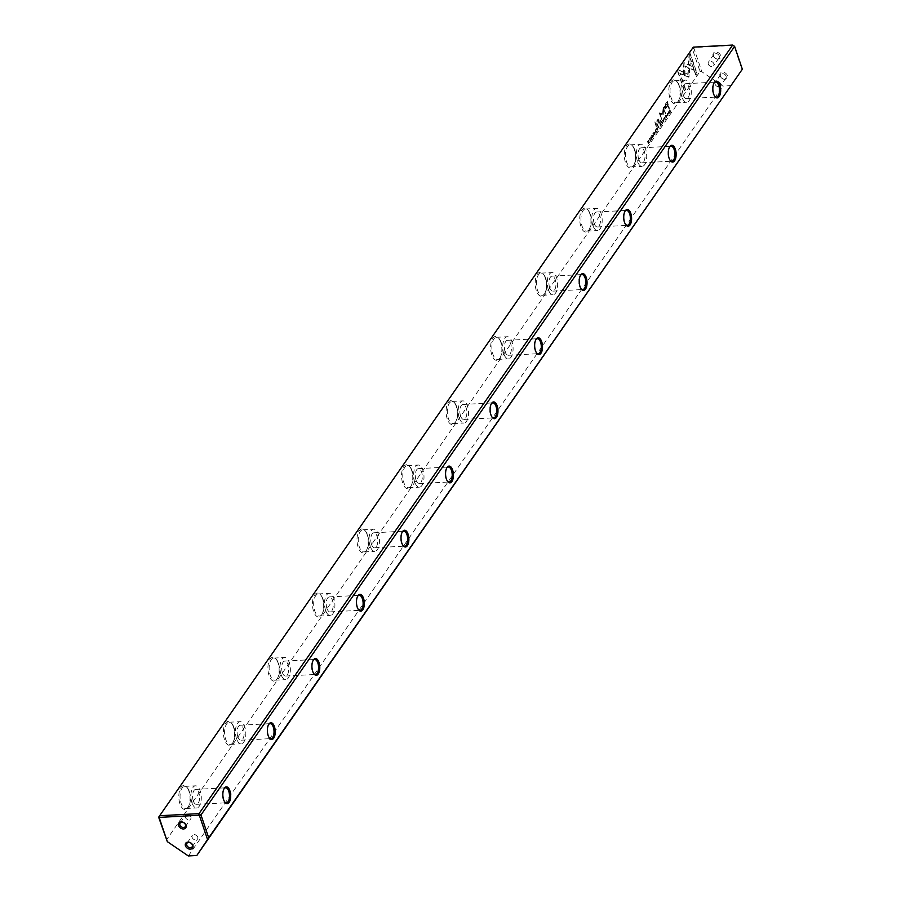 <?xml version="1.0" encoding="UTF-8"?>
<svg xmlns="http://www.w3.org/2000/svg" width="901" height="901" viewBox="0 0 901 901"><rect width="100%" height="100%" fill="white"/><g stroke="black" fill="none" stroke-linecap="round" stroke-linejoin="round"><path stroke-width="0.68" stroke-dasharray="4.5 3.38" d="M663.463 121.995L662.19 120.193L663.418 121.5L663.046 118.943L663.643 121.736M683.104 75.042L683.882 62.766L692.587 66.865L693.714 70.21L685.008 66.111L684.411 75.616L683.104 75.042L684.411 75.616M684.737 75.594L685.323 66.1L694.04 70.188L692.903 66.843L684.197 62.743L683.431 75.031M690.065 53.801L696.856 73.871L695.82 75.369L690.155 58.633L689.761 64.883L688.454 64.275L689.017 55.31L690.38 53.778L689.017 55.31M688.713 77.002L684.715 75.684L684.884 72.947L687.801 74.321L688.195 68.239L689.502 68.848L689.051 75.853L688.071 77.261L689.028 76.979L689.817 68.836L688.51 68.217L688.116 74.299L685.199 72.925L685.03 75.661L689.028 76.979M665.794 117.648L666.38 115.981L665.704 115.452L665.411 116.499L665.602 115.215L666.549 115.745L666.47 117.716L665.794 117.648L666.796 117.704L666.864 115.733L665.918 115.193L665.726 116.477L666.019 115.429L666.695 115.97L666.121 117.626L666.796 117.704L665.794 117.648M665.602 115.215L666.864 115.733L665.602 115.215M666.38 115.981L665.704 115.452L666.38 115.981M665.974 117.389L666.695 117.423L665.974 117.389M657.831 126.467L658.248 125.858L659.07 128.314L658.552 127.469L657.662 127.705L658.147 126.444L657.989 127.683L658.868 127.446L659.228 128.528L658.563 125.847L658.147 126.444M658.372 127.728L657.662 127.705L658.372 127.728M668.902 114.168L668.069 111.713L669.06 113.931M656.378 132.199L655.523 132.999L656.119 132.132L655.838 131.298L655.275 132.109L655.489 130.262L654.802 130.814L655.545 129.744L656.694 132.177L655.545 129.744M664.161 117.288L664.859 116.995L665.332 119.799L664.161 117.288L664.961 120.081L664.161 117.288M656.514 128.359L656.93 127.751L657.764 130.194L657.032 129.62L656.919 131.422L656.514 128.359L657.234 131.4L657.55 129.305L658.079 130.183L657.257 127.739L656.829 128.347M652.538 136.659L652.515 137.819L651.817 137.729L651.648 135.308L652.335 135.353L652.425 137.526L652.651 135.33L651.964 135.296L652.133 137.707L652.831 137.797L652.853 136.637M651.986 137.515L652.741 137.504L651.986 137.515M651.648 135.308L652.651 135.33L651.648 135.308M652.515 137.819L651.817 137.729L652.515 137.819M678.735 70.109L683.014 72.114L682.845 74.851L679.872 73.465L685.537 90.179L684.49 91.688L677.698 71.618L679.061 70.098L677.698 71.618M158.655 817.218L692.295 48.643L700.021 71.461L166.381 840.047M188.895 791.089A11.983 5.586 87 0 0 186.845 787.181A11.983 5.586 87 0 0 179.795 789.94A11.983 5.586 87 0 0 180.617 805.517A11.983 5.586 87 0 0 187.926 807.51A11.983 5.586 87 0 0 188.895 791.089M233.438 726.927A11.983 5.586 87 0 0 231.388 723.019A11.983 5.586 87 0 0 224.338 725.789A11.983 5.586 87 0 0 225.171 741.354A11.983 5.586 87 0 0 232.469 743.359A11.983 5.586 87 0 0 233.438 726.927M277.992 662.776A11.983 5.586 87 0 0 275.931 658.868A11.983 5.586 87 0 0 268.881 661.627A11.983 5.586 87 0 0 269.714 677.203A11.983 5.586 87 0 0 277.012 679.196A11.983 5.586 87 0 0 277.992 662.776M322.535 598.613A11.983 5.586 87 0 0 320.474 594.716A11.983 5.586 87 0 0 313.424 597.476A11.983 5.586 87 0 0 314.258 613.04A11.983 5.586 87 0 0 321.556 615.045A11.983 5.586 87 0 0 322.535 598.613M367.079 534.462A11.983 5.586 87 0 0 365.018 530.554A11.983 5.586 87 0 0 357.967 533.313A11.983 5.586 87 0 0 358.801 548.889A11.983 5.586 87 0 0 366.099 550.883A11.983 5.586 87 0 0 367.079 534.462M411.622 470.311A11.983 5.586 87 0 0 409.572 466.403A11.983 5.586 87 0 0 402.522 469.162A11.983 5.586 87 0 0 403.344 484.738A11.983 5.586 87 0 0 410.653 486.731A11.983 5.586 87 0 0 411.622 470.311M456.165 406.148A11.983 5.586 87 0 0 454.115 402.251A11.983 5.586 87 0 0 447.065 405.011A11.983 5.586 87 0 0 447.887 420.576A11.983 5.586 87 0 0 455.196 422.58A11.983 5.586 87 0 0 456.165 406.148M500.708 341.997A11.983 5.586 87 0 0 498.658 338.089A11.983 5.586 87 0 0 491.608 340.848A11.983 5.586 87 0 0 492.43 356.424A11.983 5.586 87 0 0 499.74 358.418A11.983 5.586 87 0 0 500.708 341.997M545.251 277.846A11.983 5.586 87 0 0 543.202 273.938A11.983 5.586 87 0 0 536.151 276.697A11.983 5.586 87 0 0 536.985 292.273A11.983 5.586 87 0 0 544.283 294.267A11.983 5.586 87 0 0 545.251 277.846M589.795 213.683A11.983 5.586 87 0 0 587.745 209.775A11.983 5.586 87 0 0 580.695 212.546A11.983 5.586 87 0 0 581.528 228.111A11.983 5.586 87 0 0 588.826 230.104A11.983 5.586 87 0 0 589.795 213.683M634.349 149.532A11.983 5.586 87 0 0 632.288 145.624A11.983 5.586 87 0 0 625.238 148.383A11.983 5.586 87 0 0 626.071 163.959A11.983 5.586 87 0 0 633.369 165.953A11.983 5.586 87 0 0 634.349 149.532M678.892 85.37A11.983 5.586 87 0 0 676.831 81.473A11.983 5.586 87 0 0 669.781 84.232A11.983 5.586 87 0 0 670.614 99.797A11.983 5.586 87 0 0 677.912 101.802A11.983 5.586 87 0 0 678.892 85.37M665.456 104.032L667.134 101.61L669.353 108.176L668.936 108.773L667.956 105.879L665.388 108.942L664.578 107.94L664.499 105.845L665.771 104.009L664.893 107.917L665.704 108.92L668.272 105.867L669.252 108.751L667.45 101.599L665.771 104.009M653.495 136.344L652.831 133.663L653.653 136.119M669.398 109.809L670.558 111.769L669.646 112.659L669.195 111.972L669.398 109.809L669.961 112.648L670.885 111.758L669.713 109.787M663.204 114.968L663.654 109.134L665.715 113.774L663.53 107.32L662.843 113.886L659.622 112.952L661.807 119.405L660.41 113.819L662.99 115.013L660.084 113.841L661.492 119.416L659.307 112.963L662.528 113.898L663.215 107.332L665.4 113.785L663.339 109.145L662.888 114.979M653.946 134.711L654.531 133.044L653.856 132.515L653.563 133.562L653.754 132.278L654.7 132.807L654.622 134.778L653.946 134.711L654.948 134.767L655.016 132.796L654.07 132.256L653.889 133.539L654.171 132.492L654.847 133.033L654.272 134.7L654.948 134.767L653.946 134.711M653.754 132.278L655.016 132.796L653.754 132.278M654.531 133.044L653.856 132.515L654.531 133.044M654.126 134.452L654.847 134.486L654.126 134.452M659.982 123.369L660.399 122.761L661.233 125.205L660.692 124.338L660.388 126.422L659.982 123.369L660.703 126.41L661.019 124.315L661.548 125.194L660.715 122.739L659.982 124.361L660.343 123.302L660.298 124.349L660.917 124.011L660.67 123.279M649.418 138.517L650.117 138.225L650.59 141.029L649.418 138.517L650.218 141.311L649.418 138.517M651.355 139.441L650.522 136.986L651.513 139.204M662.539 123.313L661.683 124.113L662.28 123.257L661.998 122.423L661.345 122.941L661.649 121.387L660.974 121.939L661.717 120.869L662.866 123.302L661.717 120.869M649.17 142.572L648.326 140.714L648.236 143.923L647.402 141.48L648.224 143.27L648.348 140.128L649.486 142.561L648.348 140.128M656.322 126.94L654.61 121.86M667.945 114.472L667.923 115.632L667.213 115.542L667.055 113.132L667.742 113.166L667.821 115.339L668.058 113.154L667.371 113.109L667.528 115.519L668.238 115.621L668.26 114.45M667.393 115.328L668.148 115.317L667.393 115.328M667.055 113.132L668.058 113.154L667.055 113.132M667.923 115.632L667.213 115.542L667.923 115.632M660.624 120.757L660.163 121.398L659.904 120.633L660.365 119.979L660.94 120.734L660.365 119.979M658.462 120.295L659.273 122.694L658.879 123.257L658.214 121.308L657.043 121.23L657.111 125.813L656.401 123.719L656.795 120.892L658.113 119.112L658.777 120.283L658.113 119.112M658.428 119.09L658.226 120.295L656.795 120.892L658.226 120.295L657.111 120.88L656.716 123.696L657.426 125.791L657.358 121.218L658.53 121.297L659.194 123.246L659.588 122.671L658.777 120.283M658.214 121.308L657.043 121.23L658.214 121.308M731.33 85.629L722.872 86.079L701.868 71.776L693.939 48.361L694.525 47.494L733.009 45.444L734.146 46.221L742.075 69.636M188.332 855.95L722.872 86.079M727.389 75.56A4.19 3.176 -145.2 0 0 720.8 72.801A4.19 3.176 -145.2 0 0 722.872 78.916A4.19 3.176 -145.2 0 0 727.389 75.56M720.552 55.355A4.19 3.176 -145.2 0 0 713.952 52.596A4.19 3.176 -145.2 0 0 716.025 58.711A4.19 3.176 -145.2 0 0 720.552 55.355M700.021 71.461L701.868 71.776M694.525 47.494L693.297 47.145L692.295 48.643L693.939 48.361M224.067 788.679A7.49 3.491 87 0 0 223.797 789.039A7.49 3.491 87 0 0 223.189 799.3A7.49 3.491 87 0 0 224.473 801.744A7.49 3.491 87 0 0 224.777 802.07M193.298 800.888A7.49 3.491 -93 0 1 192.848 793.364A7.49 3.491 -93 0 1 195.686 789.4A7.49 3.491 -93 0 1 199.571 796.698A7.49 3.491 -93 0 1 196.486 804.356A7.49 3.491 -93 0 1 193.298 800.888M191.958 802.814A11.082 5.169 -93 0 1 191.305 791.675A11.082 5.169 -93 0 1 195.494 785.818A11.082 5.169 -93 0 1 200.202 790.943A11.082 5.169 -93 0 1 200.867 802.093A11.082 5.169 -93 0 1 196.677 807.949A11.082 5.169 -93 0 1 191.958 802.814M189.356 791.528A11.082 5.169 -93 0 1 188.455 806.71A11.082 5.169 -93 0 1 185.831 808.524A11.082 5.169 -93 0 1 180.076 797.734A11.082 5.169 -93 0 1 184.649 786.393A11.082 5.169 -93 0 1 187.453 787.913A11.082 5.169 -93 0 1 189.356 791.528M268.611 724.528A7.49 3.491 87 0 0 268.34 724.877A7.49 3.491 87 0 0 267.732 735.148A7.49 3.491 87 0 0 269.016 737.581A7.49 3.491 87 0 0 269.32 737.908M237.841 736.736A7.49 3.491 -93 0 1 237.402 729.202A7.49 3.491 -93 0 1 240.229 725.249A7.49 3.491 -93 0 1 244.115 732.536A7.49 3.491 -93 0 1 241.029 740.205A7.49 3.491 -93 0 1 237.841 736.736M236.512 738.662A11.082 5.169 -93 0 1 235.848 727.512A11.082 5.169 -93 0 1 240.038 721.656A11.082 5.169 -93 0 1 244.745 726.792A11.082 5.169 -93 0 1 245.41 737.93A11.082 5.169 -93 0 1 241.22 743.787A11.082 5.169 -93 0 1 236.512 738.662M233.9 727.366A11.082 5.169 -93 0 1 232.999 742.559A11.082 5.169 -93 0 1 230.374 744.372A11.082 5.169 -93 0 1 224.619 733.583A11.082 5.169 -93 0 1 229.192 722.242A11.082 5.169 -93 0 1 232.007 723.751A11.082 5.169 -93 0 1 233.9 727.366M313.154 660.365A7.49 3.491 87 0 0 312.895 660.726A7.49 3.491 87 0 0 312.287 670.986A7.49 3.491 87 0 0 313.571 673.43A7.49 3.491 87 0 0 313.875 673.757M282.385 672.585A7.49 3.491 -93 0 1 281.945 665.051A7.49 3.491 -93 0 1 284.772 661.097A7.49 3.491 -93 0 1 288.658 668.384A7.49 3.491 -93 0 1 285.572 676.043A7.49 3.491 -93 0 1 282.385 672.585M281.056 674.5A11.082 5.169 -93 0 1 280.391 663.361A11.082 5.169 -93 0 1 284.581 657.505A11.082 5.169 -93 0 1 289.289 662.64A11.082 5.169 -93 0 1 289.953 673.779A11.082 5.169 -93 0 1 285.763 679.636A11.082 5.169 -93 0 1 281.056 674.5M278.443 663.215A11.082 5.169 -93 0 1 277.553 678.408A11.082 5.169 -93 0 1 274.918 680.21A11.082 5.169 -93 0 1 269.162 669.42A11.082 5.169 -93 0 1 273.735 658.079A11.082 5.169 -93 0 1 276.551 659.6A11.082 5.169 -93 0 1 278.443 663.215M357.708 596.214A7.49 3.491 87 0 0 357.438 596.575A7.49 3.491 87 0 0 356.83 606.835A7.49 3.491 87 0 0 358.114 609.279A7.49 3.491 87 0 0 358.418 609.605M326.928 608.423A7.49 3.491 -93 0 1 326.489 600.899A7.49 3.491 -93 0 1 329.315 596.935A7.49 3.491 -93 0 1 333.201 604.233A7.49 3.491 -93 0 1 330.115 611.892A7.49 3.491 -93 0 1 326.928 608.423M325.599 610.349A11.082 5.169 -93 0 1 324.934 599.21A11.082 5.169 -93 0 1 329.124 593.354A11.082 5.169 -93 0 1 333.843 598.478A11.082 5.169 -93 0 1 334.496 609.628A11.082 5.169 -93 0 1 330.307 615.484A11.082 5.169 -93 0 1 325.599 610.349M322.986 599.052A11.082 5.169 -93 0 1 322.096 614.245A11.082 5.169 -93 0 1 319.461 616.059A11.082 5.169 -93 0 1 313.706 605.269A11.082 5.169 -93 0 1 318.278 593.928A11.082 5.169 -93 0 1 321.094 595.448A11.082 5.169 -93 0 1 322.986 599.052M402.251 532.052A7.49 3.491 87 0 0 401.981 532.412A7.49 3.491 87 0 0 401.373 542.684A7.49 3.491 87 0 0 402.657 545.116A7.49 3.491 87 0 0 402.961 545.443M371.482 544.272A7.49 3.491 -93 0 1 371.032 536.737A7.49 3.491 -93 0 1 373.859 532.784A7.49 3.491 -93 0 1 377.744 540.071A7.49 3.491 -93 0 1 374.658 547.74A7.49 3.491 -93 0 1 371.482 544.272M370.142 546.197A11.082 5.169 -93 0 1 369.478 535.048A11.082 5.169 -93 0 1 373.678 529.191A11.082 5.169 -93 0 1 378.386 534.327A11.082 5.169 -93 0 1 379.039 545.465A11.082 5.169 -93 0 1 374.85 551.322A11.082 5.169 -93 0 1 370.142 546.197M367.54 534.901A11.082 5.169 -93 0 1 366.639 550.094A11.082 5.169 -93 0 1 364.004 551.896A11.082 5.169 -93 0 1 358.26 541.107A11.082 5.169 -93 0 1 362.821 529.777A11.082 5.169 -93 0 1 365.637 531.286A11.082 5.169 -93 0 1 367.54 534.901M446.795 467.901A7.49 3.491 87 0 0 446.524 468.261A7.49 3.491 87 0 0 445.916 478.521A7.49 3.491 87 0 0 447.2 480.965A7.49 3.491 87 0 0 447.504 481.292M416.025 480.109A7.49 3.491 -93 0 1 415.575 472.586A7.49 3.491 -93 0 1 418.413 468.633A7.49 3.491 -93 0 1 422.299 475.919A7.49 3.491 -93 0 1 419.202 483.578A7.49 3.491 -93 0 1 416.025 480.109M414.685 482.035A11.082 5.169 -93 0 1 414.021 470.896A11.082 5.169 -93 0 1 418.222 465.04A11.082 5.169 -93 0 1 422.929 470.164A11.082 5.169 -93 0 1 423.583 481.314A11.082 5.169 -93 0 1 419.393 487.171A11.082 5.169 -93 0 1 414.685 482.035M412.084 470.75A11.082 5.169 -93 0 1 411.183 485.943A11.082 5.169 -93 0 1 408.547 487.745A11.082 5.169 -93 0 1 402.803 476.956A11.082 5.169 -93 0 1 407.376 465.614A11.082 5.169 -93 0 1 410.18 467.135A11.082 5.169 -93 0 1 412.084 470.75M491.338 403.749A7.49 3.491 87 0 0 491.068 404.099A7.49 3.491 87 0 0 490.459 414.37A7.49 3.491 87 0 0 491.743 416.814A7.49 3.491 87 0 0 492.047 417.14M460.569 415.958A7.49 3.491 -93 0 1 460.118 408.423A7.49 3.491 -93 0 1 462.956 404.47A7.49 3.491 -93 0 1 466.842 411.768A7.49 3.491 -93 0 1 463.745 419.427A7.49 3.491 -93 0 1 460.569 415.958M459.228 417.884A11.082 5.169 -93 0 1 458.575 406.734A11.082 5.169 -93 0 1 462.765 400.889A11.082 5.169 -93 0 1 467.473 406.013A11.082 5.169 -93 0 1 468.137 417.163A11.082 5.169 -93 0 1 463.936 423.008A11.082 5.169 -93 0 1 459.228 417.884M456.627 406.588A11.082 5.169 -93 0 1 455.726 421.781A11.082 5.169 -93 0 1 453.09 423.594A11.082 5.169 -93 0 1 447.346 412.804A11.082 5.169 -93 0 1 451.919 401.463A11.082 5.169 -93 0 1 454.723 402.984A11.082 5.169 -93 0 1 456.627 406.588M535.881 339.587A7.49 3.491 87 0 0 535.611 339.947A7.49 3.491 87 0 0 535.003 350.207A7.49 3.491 87 0 0 536.286 352.651A7.49 3.491 87 0 0 536.591 352.978M505.112 351.807A7.49 3.491 -93 0 1 504.661 344.272A7.49 3.491 -93 0 1 507.5 340.319A7.49 3.491 -93 0 1 511.385 347.606A7.49 3.491 -93 0 1 508.299 355.264A7.49 3.491 -93 0 1 505.112 351.807M503.772 353.733A11.082 5.169 -93 0 1 503.118 342.583A11.082 5.169 -93 0 1 507.308 336.726A11.082 5.169 -93 0 1 512.016 341.862A11.082 5.169 -93 0 1 512.68 353.001A11.082 5.169 -93 0 1 508.479 358.857A11.082 5.169 -93 0 1 503.772 353.733M501.17 342.436A11.082 5.169 -93 0 1 500.269 357.629A11.082 5.169 -93 0 1 497.634 359.431A11.082 5.169 -93 0 1 491.89 348.642A11.082 5.169 -93 0 1 496.462 337.301A11.082 5.169 -93 0 1 499.267 338.821A11.082 5.169 -93 0 1 501.17 342.436M580.424 275.436A7.49 3.491 87 0 0 580.154 275.796A7.49 3.491 87 0 0 579.546 286.056A7.49 3.491 87 0 0 580.83 288.5A7.49 3.491 87 0 0 581.134 288.827M549.655 287.644A7.49 3.491 -93 0 1 549.205 280.121A7.49 3.491 -93 0 1 552.043 276.156A7.49 3.491 -93 0 1 555.928 283.455A7.49 3.491 -93 0 1 552.842 291.113A7.49 3.491 -93 0 1 549.655 287.644M548.315 289.57A11.082 5.169 -93 0 1 547.662 278.432A11.082 5.169 -93 0 1 551.851 272.575A11.082 5.169 -93 0 1 556.559 277.699A11.082 5.169 -93 0 1 557.223 288.849A11.082 5.169 -93 0 1 553.034 294.706A11.082 5.169 -93 0 1 548.315 289.57M545.713 278.285A11.082 5.169 -93 0 1 544.812 293.467A11.082 5.169 -93 0 1 542.188 295.28A11.082 5.169 -93 0 1 536.433 284.491A11.082 5.169 -93 0 1 541.005 273.149A11.082 5.169 -93 0 1 543.81 274.67A11.082 5.169 -93 0 1 545.713 278.285M624.967 211.284A7.49 3.491 87 0 0 624.697 211.634A7.49 3.491 87 0 0 624.1 221.905A7.49 3.491 87 0 0 625.373 224.338A7.49 3.491 87 0 0 625.688 224.664M594.198 223.493A7.49 3.491 -93 0 1 593.759 215.958A7.49 3.491 -93 0 1 596.586 212.005A7.49 3.491 -93 0 1 600.471 219.292A7.49 3.491 -93 0 1 597.386 226.962A7.49 3.491 -93 0 1 594.198 223.493M592.869 225.419A11.082 5.169 -93 0 1 592.205 214.269A11.082 5.169 -93 0 1 596.394 208.413A11.082 5.169 -93 0 1 601.102 213.548A11.082 5.169 -93 0 1 601.767 224.687A11.082 5.169 -93 0 1 597.577 230.543A11.082 5.169 -93 0 1 592.869 225.419M590.256 214.123A11.082 5.169 -93 0 1 589.355 229.316A11.082 5.169 -93 0 1 586.731 231.129A11.082 5.169 -93 0 1 580.976 220.328A11.082 5.169 -93 0 1 585.549 208.998A11.082 5.169 -93 0 1 588.364 210.507A11.082 5.169 -93 0 1 590.256 214.123M669.511 147.122A7.49 3.491 87 0 0 669.252 147.482A7.49 3.491 87 0 0 668.643 157.743A7.49 3.491 87 0 0 669.927 160.187A7.49 3.491 87 0 0 670.231 160.513M638.741 159.342A7.49 3.491 -93 0 1 638.302 151.807A7.49 3.491 -93 0 1 641.129 147.854A7.49 3.491 -93 0 1 645.015 155.141A7.49 3.491 -93 0 1 641.929 162.799A7.49 3.491 -93 0 1 638.741 159.342M637.412 161.256A11.082 5.169 -93 0 1 636.748 150.118A11.082 5.169 -93 0 1 640.938 144.261A11.082 5.169 -93 0 1 645.645 149.397A11.082 5.169 -93 0 1 646.31 160.536A11.082 5.169 -93 0 1 642.12 166.392A11.082 5.169 -93 0 1 637.412 161.256M634.8 149.971A11.082 5.169 -93 0 1 633.91 165.165A11.082 5.169 -93 0 1 631.274 166.967A11.082 5.169 -93 0 1 625.519 156.177A11.082 5.169 -93 0 1 630.092 144.836A11.082 5.169 -93 0 1 632.907 146.356A11.082 5.169 -93 0 1 634.8 149.971M714.065 82.971A7.49 3.491 87 0 0 713.795 83.331A7.49 3.491 87 0 0 713.187 93.591A7.49 3.491 87 0 0 714.47 96.035A7.49 3.491 87 0 0 714.775 96.362M683.296 95.179A7.49 3.491 -93 0 1 682.845 87.656A7.49 3.491 -93 0 1 685.672 83.692A7.49 3.491 -93 0 1 689.558 90.99A7.49 3.491 -93 0 1 686.472 98.648A7.49 3.491 -93 0 1 683.296 95.179M681.956 97.105A11.082 5.169 -93 0 1 681.291 85.967A11.082 5.169 -93 0 1 685.481 80.11A11.082 5.169 -93 0 1 690.2 85.235A11.082 5.169 -93 0 1 690.853 96.384A11.082 5.169 -93 0 1 686.663 102.241A11.082 5.169 -93 0 1 681.956 97.105M679.354 85.809A11.082 5.169 -93 0 1 678.453 101.002A11.082 5.169 -93 0 1 675.818 102.815A11.082 5.169 -93 0 1 670.062 92.026A11.082 5.169 -93 0 1 674.635 80.685A11.082 5.169 -93 0 1 677.451 82.205A11.082 5.169 -93 0 1 679.354 85.809M190.877 816.937A3.142 2.388 -145.2 0 0 188.354 814.583A3.142 2.388 -145.2 0 0 185.516 815.292A3.142 2.388 -145.2 0 0 185.324 817.23A3.142 2.388 -145.2 0 0 187.847 819.583A3.142 2.388 -145.2 0 0 190.685 818.874A3.142 2.388 -145.2 0 0 190.877 816.937M197.713 837.13A3.142 2.388 -145.2 0 0 195.19 834.788A3.142 2.388 -145.2 0 0 192.352 835.486A3.142 2.388 -145.2 0 0 192.161 837.434A3.142 2.388 -145.2 0 0 194.684 839.788A3.142 2.388 -145.2 0 0 197.522 839.079A3.142 2.388 -145.2 0 0 197.713 837.13M708.276 64.05A3.142 2.388 -145.2 0 0 710.799 66.392A3.142 2.388 -145.2 0 0 713.637 65.694A3.142 2.388 -145.2 0 0 713.829 63.746A3.142 2.388 -145.2 0 0 711.306 61.392A3.142 2.388 -145.2 0 0 708.468 62.101A3.142 2.388 -145.2 0 0 708.276 64.05M719.235 55.975A3.142 2.388 -145.2 0 0 716.7 53.621A3.142 2.388 -145.2 0 0 713.874 54.319A3.142 2.388 -145.2 0 0 715.09 58.081A3.142 2.388 -145.2 0 0 719.043 57.912A3.142 2.388 -145.2 0 0 719.235 55.975M715.112 84.243A3.142 2.388 -145.2 0 0 717.647 86.597A3.142 2.388 -145.2 0 0 720.473 85.888A3.142 2.388 -145.2 0 0 720.665 83.951A3.142 2.388 -145.2 0 0 718.142 81.597A3.142 2.388 -145.2 0 0 715.304 82.306A3.142 2.388 -145.2 0 0 715.112 84.243M726.071 76.168A3.142 2.388 -145.2 0 0 723.548 73.814A3.142 2.388 -145.2 0 0 720.71 74.524A3.142 2.388 -145.2 0 0 721.938 78.274A3.142 2.388 -145.2 0 0 725.879 78.117A3.142 2.388 -145.2 0 0 726.071 76.168M678.014 71.596L684.805 91.665L685.852 90.168L680.187 73.443L683.161 74.828L683.33 72.091L679.061 70.098M665.445 107.219L665.895 107.793L665.129 107.23L666.977 102.973L667.709 105.124L666.481 106.892L665.129 107.23L666.796 106.881L668.024 105.113L667.292 102.962L665.445 107.219M653.968 136.096L652.988 133.877L653.811 136.333M656.829 129.339L657.201 128.269L656.829 129.339M669.68 111.713L670.626 111.69L669.984 109.798L669.68 111.713L670.367 112.062L669.364 111.735L669.668 109.821L670.299 111.701L669.68 111.713M664.566 117.547L665.242 119.518L664.566 117.547M664.915 119.54L664.251 117.558L664.915 119.54M655.872 129.733L655.128 130.803L655.804 130.251L655.5 131.805L656.153 131.287L656.435 132.12L655.838 132.976L656.694 132.177M669.375 113.92L668.384 111.701L669.218 114.145M658.158 127.446L658.496 126.354L658.158 127.446M689.333 55.299L688.769 64.253L690.076 64.872L690.47 58.61L696.135 75.357L697.183 73.848L690.38 53.778M663.958 121.725L663.541 118.673L663.733 121.477L662.505 120.171L663.778 121.973M649.835 138.765L650.499 140.747L649.835 138.765M650.184 140.759L649.508 138.788L650.184 140.759M651.828 139.193L650.995 136.738L651.671 139.418M662.032 120.847L661.289 121.917L661.976 121.365L661.661 122.919L662.325 122.401L662.607 123.234L662.1 124.394L662.866 123.302M648.664 140.106L648.54 143.248L647.718 141.468L648.551 143.912L648.641 140.691L649.486 142.561M654.926 121.849L656.638 126.917M660.681 119.968L660.23 120.621L660.489 121.387L660.94 120.734M196.486 804.356L226.376 802.768M195.686 789.4L225.577 787.812M185.831 808.524L196.677 807.949M184.649 786.393L195.494 785.818M224.473 801.744L225.092 802.476M223.797 789.039L224.338 788.24M187.453 787.913L186.845 787.181M188.455 806.71L187.926 807.51M241.029 740.205L270.919 738.617M240.229 725.249L270.12 723.661M230.374 744.372L241.22 743.787M229.192 722.242L240.038 721.656M269.016 737.581L269.636 738.313M268.34 724.877L268.881 724.089M232.007 723.751L231.388 723.019M232.999 742.559L232.469 743.359M285.572 676.043L315.463 674.455M284.772 661.097L314.663 659.498M274.918 680.21L285.763 679.636M273.735 658.079L284.581 657.505M313.571 673.43L314.179 674.162M312.895 660.726L313.424 659.937M276.551 659.6L275.931 658.868M277.553 678.408L277.012 679.196M330.115 611.892L360.006 610.304M329.315 596.935L359.217 595.347M319.461 616.059L330.307 615.484M318.278 593.928L329.124 593.354M358.114 609.279L358.722 610.011M357.438 596.575L357.967 595.775M321.094 595.448L320.474 594.716M322.096 614.245L321.556 615.045M374.658 547.74L404.549 546.141M373.859 532.784L403.761 531.196M364.004 551.896L374.85 551.322M362.821 529.777L373.678 529.191M402.657 545.116L403.265 545.848M401.981 532.412L402.51 531.624M365.637 531.286L365.018 530.554M366.639 550.094L366.099 550.883M419.202 483.578L449.103 481.99M418.413 468.633L448.304 467.033M408.547 487.745L419.393 487.171M407.376 465.614L418.222 465.04M447.2 480.965L447.808 481.697M446.524 468.261L447.054 467.461M410.18 467.135L409.572 466.403M411.183 485.943L410.653 486.731M463.745 419.427L493.647 417.839M462.956 404.47L492.847 402.882M453.09 423.594L463.936 423.008M451.919 401.463L462.765 400.889M491.743 416.814L492.363 417.546M491.068 404.099L491.597 403.31M454.723 402.984L454.115 402.251M455.726 421.781L455.196 422.58M508.299 355.264L538.19 353.676M507.5 340.319L537.39 338.731M497.634 359.431L508.479 358.857M496.462 337.301L507.308 336.726M536.286 352.651L536.906 353.383M535.611 339.947L536.14 339.159M499.267 338.821L498.658 338.089M500.269 357.629L499.74 358.418M552.842 291.113L582.733 289.525M552.043 276.156L581.933 274.568M542.188 295.28L553.034 294.706M541.005 273.149L551.851 272.575M580.83 288.5L581.449 289.232M580.154 275.796L580.695 274.996M543.81 274.67L543.202 273.938M544.812 293.467L544.283 294.267M597.386 226.962L627.276 225.374M596.586 212.005L626.477 210.417M586.731 231.129L597.577 230.543M585.549 208.998L596.394 208.413M625.373 224.338L625.992 225.07M624.697 211.634L625.238 210.845M588.364 210.507L587.745 209.775M589.355 229.316L588.826 230.104M641.929 162.799L671.819 161.211M641.129 147.854L671.031 146.255M631.274 166.967L642.12 166.392M630.092 144.836L640.938 144.261M669.927 160.187L670.535 160.919M669.252 147.482L669.781 146.683M632.907 146.356L632.288 145.624M633.91 165.165L633.369 165.953M686.472 98.648L716.363 97.06M685.672 83.692L715.574 82.104M675.818 102.815L686.663 102.241M674.635 80.685L685.481 80.11M714.47 96.035L715.079 96.767M713.795 83.331L714.324 82.532M677.451 82.205L676.831 81.473M678.453 101.002L677.912 101.802M185.279 826.656L190.685 818.874M180.121 823.063L185.516 815.292M192.116 846.861L197.522 839.079M186.957 843.268L192.352 835.486M713.874 54.319L708.468 62.101M719.043 57.912L713.637 65.694M720.71 74.524L715.304 82.306M725.879 78.117L720.473 85.888"/><path stroke-width="1.35" d="M167.327 841.647L158.655 817.218L159.657 815.732L199.02 813.637L732.659 45.05L693.297 47.145L159.657 815.732L159.409 818.221L167.327 841.647L188.332 855.95L196.801 855.5L207.545 839.507L199.617 816.081L198.479 815.304L159.984 817.353M185.448 845.825A4.19 3.176 34.8 0 1 189.965 842.469A4.19 3.176 34.8 0 1 192.037 848.584A4.19 3.176 34.8 0 1 185.448 845.825M178.601 825.62A4.19 3.176 34.8 0 1 183.128 822.264A4.19 3.176 34.8 0 1 185.201 828.391A4.19 3.176 34.8 0 1 178.601 825.62M742.345 69.208L734.619 46.39L200.979 814.966L208.705 837.795L742.345 69.208L196.801 855.5M713.648 94.031A8.391 3.908 -93 0 1 714.324 82.532A8.391 3.908 -93 0 1 719.437 83.928A8.391 3.908 -93 0 1 720.012 94.83A8.391 3.908 -93 0 1 715.079 96.767A8.391 3.908 -93 0 1 713.648 94.031M669.094 158.182A8.391 3.908 -93 0 1 669.781 146.683A8.391 3.908 -93 0 1 674.894 148.091A8.391 3.908 -93 0 1 675.468 158.981A8.391 3.908 -93 0 1 670.535 160.919A8.391 3.908 -93 0 1 669.094 158.182M624.551 222.344A8.391 3.908 -93 0 1 625.238 210.845A8.391 3.908 -93 0 1 630.351 212.242A8.391 3.908 -93 0 1 630.925 223.144A8.391 3.908 -93 0 1 625.992 225.07A8.391 3.908 -93 0 1 624.551 222.344M580.007 286.495A8.391 3.908 -93 0 1 580.695 274.996A8.391 3.908 -93 0 1 585.808 276.393A8.391 3.908 -93 0 1 586.382 287.295A8.391 3.908 -93 0 1 581.449 289.232A8.391 3.908 -93 0 1 580.007 286.495M535.464 350.647A8.391 3.908 -93 0 1 536.14 339.159A8.391 3.908 -93 0 1 541.253 340.555A8.391 3.908 -93 0 1 541.839 351.458A8.391 3.908 -93 0 1 536.906 353.383A8.391 3.908 -93 0 1 535.464 350.647M490.921 414.809A8.391 3.908 -93 0 1 491.597 403.31A8.391 3.908 -93 0 1 496.71 404.707A8.391 3.908 -93 0 1 497.296 415.609A8.391 3.908 -93 0 1 492.363 417.546A8.391 3.908 -93 0 1 490.921 414.809M446.378 478.96A8.391 3.908 -93 0 1 447.054 467.461A8.391 3.908 -93 0 1 452.167 468.858A8.391 3.908 -93 0 1 452.752 479.76A8.391 3.908 -93 0 1 447.808 481.697A8.391 3.908 -93 0 1 446.378 478.96M401.835 543.123A8.391 3.908 -93 0 1 402.51 531.624A8.391 3.908 -93 0 1 407.624 533.02A8.391 3.908 -93 0 1 408.209 543.922A8.391 3.908 -93 0 1 403.265 545.848A8.391 3.908 -93 0 1 401.835 543.123M357.292 607.274A8.391 3.908 -93 0 1 357.967 595.775A8.391 3.908 -93 0 1 363.08 597.172A8.391 3.908 -93 0 1 363.655 608.074A8.391 3.908 -93 0 1 358.722 610.011A8.391 3.908 -93 0 1 357.292 607.274M312.737 671.425A8.391 3.908 -93 0 1 313.424 659.937A8.391 3.908 -93 0 1 318.537 661.334A8.391 3.908 -93 0 1 319.112 672.225A8.391 3.908 -93 0 1 314.179 674.162A8.391 3.908 -93 0 1 312.737 671.425M268.194 735.588A8.391 3.908 -93 0 1 268.881 724.089A8.391 3.908 -93 0 1 273.994 725.485A8.391 3.908 -93 0 1 274.568 736.387A8.391 3.908 -93 0 1 269.636 738.313A8.391 3.908 -93 0 1 268.194 735.588M223.651 799.739A8.391 3.908 -93 0 1 224.338 788.24A8.391 3.908 -93 0 1 229.451 789.636A8.391 3.908 -93 0 1 230.025 800.538A8.391 3.908 -93 0 1 225.092 802.476A8.391 3.908 -93 0 1 223.651 799.739M208.705 837.795L207.545 839.507M198.479 815.304L199.02 813.637L200.979 814.966L199.617 816.081M734.619 46.39L732.659 45.05M158.655 817.218L159.409 818.221M224.777 802.07A7.49 3.491 87 0 0 226.376 802.768A7.49 3.491 87 0 0 229.462 795.11A7.49 3.491 87 0 0 225.577 787.812A7.49 3.491 87 0 0 224.067 788.679M269.32 737.908A7.49 3.491 87 0 0 270.919 738.617A7.49 3.491 87 0 0 274.005 730.948A7.49 3.491 87 0 0 270.12 723.661A7.49 3.491 87 0 0 268.611 724.528M313.875 673.757A7.49 3.491 87 0 0 315.463 674.455A7.49 3.491 87 0 0 318.549 666.796A7.49 3.491 87 0 0 314.663 659.498A7.49 3.491 87 0 0 313.154 660.365M358.418 609.605A7.49 3.491 87 0 0 360.006 610.304A7.49 3.491 87 0 0 363.103 602.634A7.49 3.491 87 0 0 359.217 595.347A7.49 3.491 87 0 0 357.708 596.214M402.961 545.443A7.49 3.491 87 0 0 404.549 546.141A7.49 3.491 87 0 0 407.646 538.483A7.49 3.491 87 0 0 403.761 531.196A7.49 3.491 87 0 0 402.251 532.052M447.504 481.292A7.49 3.491 87 0 0 449.103 481.99A7.49 3.491 87 0 0 452.189 474.331A7.49 3.491 87 0 0 448.304 467.033A7.49 3.491 87 0 0 446.795 467.901M492.047 417.14A7.49 3.491 87 0 0 493.647 417.839A7.49 3.491 87 0 0 496.733 410.169A7.49 3.491 87 0 0 492.847 402.882A7.49 3.491 87 0 0 491.338 403.749M536.591 352.978A7.49 3.491 87 0 0 538.19 353.676A7.49 3.491 87 0 0 541.276 346.018A7.49 3.491 87 0 0 537.39 338.731A7.49 3.491 87 0 0 535.881 339.587M581.134 288.827A7.49 3.491 87 0 0 582.733 289.525A7.49 3.491 87 0 0 585.819 281.867A7.49 3.491 87 0 0 581.933 274.568A7.49 3.491 87 0 0 580.424 275.436M625.688 224.664A7.49 3.491 87 0 0 627.276 225.374A7.49 3.491 87 0 0 630.362 217.704A7.49 3.491 87 0 0 626.477 210.417A7.49 3.491 87 0 0 624.967 211.284M670.231 160.513A7.49 3.491 87 0 0 671.819 161.211A7.49 3.491 87 0 0 674.905 153.553A7.49 3.491 87 0 0 671.031 146.255A7.49 3.491 87 0 0 669.511 147.122M714.775 96.362A7.49 3.491 87 0 0 716.363 97.06A7.49 3.491 87 0 0 719.46 89.39A7.49 3.491 87 0 0 715.574 82.104A7.49 3.491 87 0 0 714.065 82.971M179.918 825.012A3.142 2.388 -145.2 0 0 182.452 827.366A3.142 2.388 -145.2 0 0 185.279 826.656A3.142 2.388 -145.2 0 0 184.063 822.906A3.142 2.388 -145.2 0 0 180.121 823.063A3.142 2.388 -145.2 0 0 179.918 825.012M186.755 845.206A3.142 2.388 -145.2 0 0 189.289 847.559A3.142 2.388 -145.2 0 0 192.116 846.861A3.142 2.388 -145.2 0 0 190.899 843.099A3.142 2.388 -145.2 0 0 186.957 843.268A3.142 2.388 -145.2 0 0 186.755 845.206"/></g></svg>
